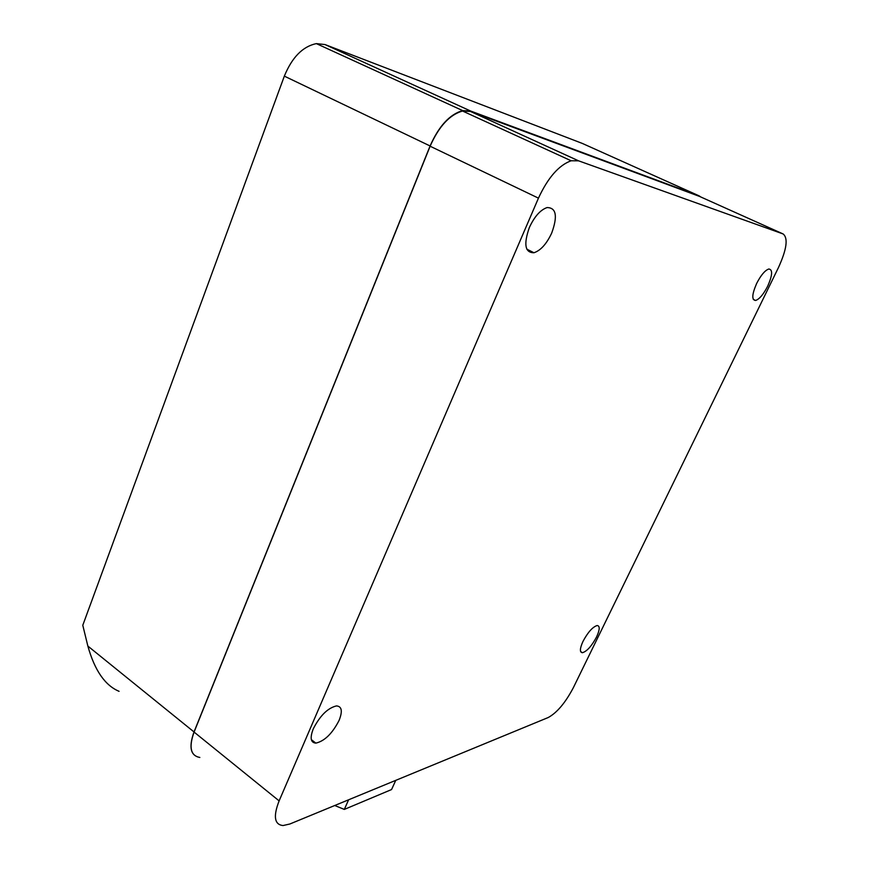 <?xml version="1.0" encoding="UTF-8"?>
<svg xmlns="http://www.w3.org/2000/svg" width="869" height="869" viewBox="0 0 869 869"><rect width="100%" height="100%" fill="white"/><g stroke="black" fill="none" stroke-linecap="round" stroke-linejoin="round"><path stroke-width="1.3" d="M334.739 805.509L344.309 809.419L391.561 789.552L395.753 780.362M344.309 809.419L348.61 799.795M194.015 731.948L430.09 145.97C438.856 126.114 449.707 114.317 462.656 110.591L470.672 111.047L699.121 195.862L582.284 143.407L325.006 44.558L316.349 43.613C302.749 46.448 292.082 57.289 284.337 76.135L82.783 625.267L87.856 646.058L194.015 731.948C188.562 747.231 190.507 755.737 199.848 757.464L199.848 757.464C190.583 755.737 188.649 747.275 194.08 732.067L430.122 146.22C438.845 126.461 449.642 114.73 462.536 111.026L470.498 111.482L699.534 196.416M699.121 195.862L700.859 197.013M87.856 646.058C94.634 670.357 105.04 685.445 119.086 691.333M289.866 823.997L283.033 825.55C274.398 824.605 273.094 816.382 279.123 800.881L538.454 198.143C547.959 177.645 558.865 165.197 571.15 160.765L578.548 160.819L783.099 233.946C788.292 238.052 786.782 249.197 778.548 267.37L573.355 687.672C565.393 702.771 557.018 712.721 548.23 717.522L289.866 823.997M596.568 636.955C591.67 646.08 586.955 651.337 582.426 652.717C579.569 652.358 579.764 648.567 583.012 641.355C587.933 632.187 592.658 626.907 597.166 625.517C600.066 625.897 599.86 629.721 596.568 636.955M551.728 233.001C546.601 243.917 540.681 250.5 533.968 252.749C524.995 252.781 523.464 244.363 529.362 227.493C534.468 216.533 540.366 209.896 547.057 207.572C556.247 207.648 557.811 216.12 551.728 233.001M767.707 286.151C763.46 294.374 759.43 299.142 755.606 300.478C751.566 300.055 751.924 294.374 756.66 283.435C760.918 275.169 764.959 270.357 768.783 269.01C772.867 269.499 772.508 275.212 767.707 286.151M313.307 728.776C320.064 715.611 327.787 707.985 336.477 705.91C341.854 706.367 342.723 711.2 339.084 720.412C332.349 733.512 324.615 741.083 315.86 743.125C310.635 742.68 309.788 737.89 313.307 728.776M325.006 44.558L470.672 111.047M284.337 76.135L430.09 145.97M279.123 800.881L194.08 732.067M538.454 198.143L430.122 146.22M578.548 160.819L470.498 111.482M783.099 233.946L698.98 196.166M316.349 43.613L462.656 110.591M571.15 160.765L462.536 111.026M580.633 651.544L582.426 652.717M526.777 249.131L533.968 252.749M753.26 299.349L755.606 300.478M311.363 739.66L315.86 743.125"/></g></svg>
